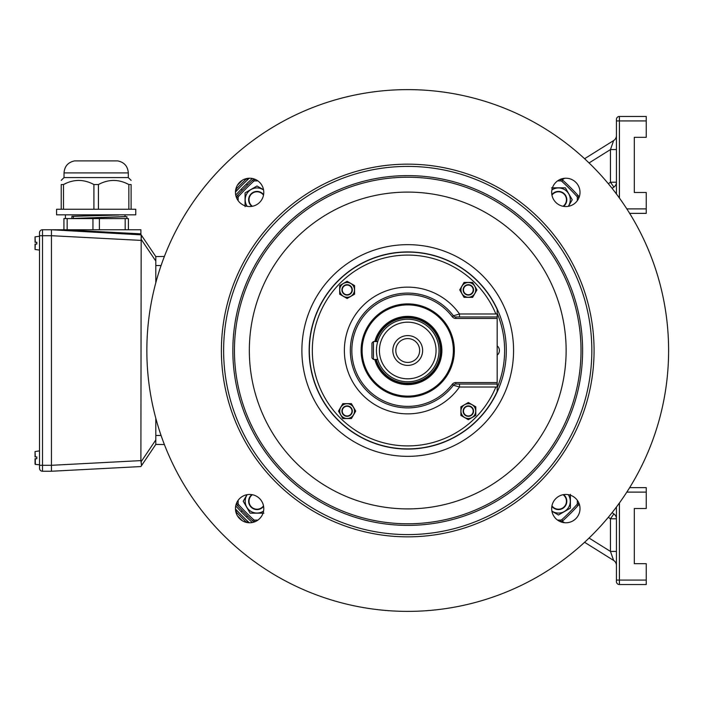 <?xml version="1.0" encoding="UTF-8"?>
<svg xmlns="http://www.w3.org/2000/svg" width="701" height="701" viewBox="0 0 701 701"><rect width="100%" height="100%" fill="white"/><g stroke="black" fill="none" stroke-linecap="round" stroke-linejoin="round"><path stroke-width="1.05" d="M140.892 466.559L51.445 471.247L51.445 465.298L140.892 460.61L141.471 465.166M51.445 465.289L51.445 235.711L51.445 465.298L42.507 465.289L42.507 229.753A2.979 2.979 0 0 0 39.519 232.732L39.519 235.711L51.445 235.711L51.445 229.753L140.892 229.753L140.892 234.441L140.892 233.845L62.845 229.753L51.453 229.753L141.181 234.87L54.485 229.91M125.987 233.661L140.892 234.441M161.081 265.53L155.797 265.53L155.797 282.775L155.797 256.584L141.181 234.87L140.892 460.61M141.313 237.876L141.409 237.236M141.488 236.298L141.471 235.834M141.488 464.702L141.409 463.764M141.313 463.124L141.041 461.88L155.797 439.956L155.797 444.416L141.181 466.13M161.081 435.47L155.797 435.47L155.797 418.225L155.797 439.956M371.951 357.957L373.44 359.447L371.951 357.957L371.951 343.043L373.44 341.553L377.734 341.553A31.308 31.308 0 0 1 439.036 350.5A31.308 31.308 0 0 0 407.728 319.192A31.308 31.308 0 0 0 376.428 350.5A31.308 31.308 0 0 0 407.728 381.808A31.308 31.308 0 0 0 439.036 350.5A31.308 31.308 0 0 1 377.734 359.447L373.44 359.447L373.44 341.553L371.951 343.043M407.728 396.118A45.618 45.618 0 0 0 453.354 350.5A45.618 45.618 0 0 0 407.728 304.882A45.618 45.618 0 0 0 362.11 350.5A45.618 45.618 0 0 0 407.728 396.118M407.728 304.287A46.213 46.213 0 0 0 361.514 350.5A46.213 46.213 0 0 0 407.728 396.713A46.213 46.213 0 0 0 453.941 350.5A46.213 46.213 0 0 0 407.728 304.287A46.213 46.213 0 0 1 453.941 350.5A46.213 46.213 0 0 1 407.728 396.713A46.213 46.213 0 0 1 361.514 350.5A46.213 46.213 0 0 1 407.728 304.287M497.175 391.491A98.385 98.385 0 0 1 407.728 448.885A98.385 98.385 0 0 0 497.175 391.491L497.175 387.022L459.497 387.022L453.433 385.217A57.394 57.394 0 0 1 350.334 350.5A57.394 57.394 0 0 1 453.433 315.783L459.497 313.978L497.175 313.978L497.175 309.509A98.385 98.385 0 0 0 309.343 350.5A98.385 98.385 0 0 0 407.728 448.885A98.385 98.385 0 0 1 309.343 350.5A98.385 98.385 0 0 1 407.728 252.115M407.728 303.892A46.608 46.608 0 0 1 454.344 350.5A46.608 46.608 0 0 1 407.728 397.108A46.608 46.608 0 0 1 361.12 350.5A46.608 46.608 0 0 1 407.728 303.892M497.175 313.978L497.175 387.022M407.728 293.106A57.394 57.394 0 0 1 453.433 315.783A2.979 2.979 0 0 0 455.808 316.957L497.175 316.957M497.175 384.043L455.808 384.043A2.979 2.979 0 0 0 453.433 385.217A2.979 2.979 0 0 1 455.808 384.043A2.979 2.979 0 0 0 453.433 385.217L452.241 384.314A4.469 4.469 0 0 1 455.808 382.553L497.175 382.553M459.497 316.957L459.497 313.978A63.353 63.353 0 0 0 344.375 350.5A63.353 63.353 0 0 0 459.497 387.022L459.497 384.043M51.445 471.247L42.507 471.247A2.979 2.979 0 0 1 39.519 468.268L39.519 235.711M51.445 229.753L42.507 229.753M392.823 350.5A14.905 14.905 0 0 1 415.185 337.593A14.905 14.905 0 0 1 415.185 363.407A14.905 14.905 0 0 1 392.823 350.5M379.407 350.5A28.32 28.32 0 0 0 407.728 378.82A28.32 28.32 0 0 0 436.057 350.5A28.32 28.32 0 0 0 407.728 322.18A28.32 28.32 0 0 0 379.407 350.5M376.235 341.553A32.745 32.745 0 0 1 440.473 350.5A32.745 32.745 0 0 1 376.235 359.447M375.403 341.553A33.543 33.543 0 0 1 441.271 350.5A33.543 33.543 0 0 1 375.403 359.447M419.654 350.5A11.926 11.926 0 0 0 407.728 338.574A11.926 11.926 0 0 0 395.802 350.5A11.926 11.926 0 0 0 407.728 362.426A11.926 11.926 0 0 0 419.654 350.5M128.853 209.257L128.853 184.538L125.987 183.171L128.853 184.538C118.714 179.088 108.576 179.088 98.429 184.538L98.429 209.257M93.908 209.257L93.908 184.538C83.778 179.088 73.64 179.088 63.493 184.538L66.358 183.171L63.493 184.538L63.493 209.257M629.647 213.358L646.243 213.358L629.647 213.358M646.243 116.454L619.412 116.454L646.243 116.454L646.243 120.931L616.433 120.931L616.433 193.975M646.243 487.642L629.647 487.642L646.243 487.642L646.243 508.514L634.317 508.514L634.317 563.674L646.243 563.674L646.243 584.546L619.412 584.546L619.412 580.069L646.243 580.069M646.243 213.358L646.243 192.486L634.317 192.486L634.317 137.326L646.243 137.326L646.243 120.931M616.433 119.442L616.433 120.931L616.433 119.442A2.979 2.979 0 0 1 619.412 116.454A2.979 2.979 0 0 0 616.433 119.442M616.433 581.558A2.979 2.979 0 0 0 619.412 584.546A2.979 2.979 0 0 1 616.433 581.558L616.433 507.025M254.428 521.93L253.92 521.93A230.314 230.314 0 0 1 237.437 505.561A230.314 230.314 0 0 1 236.298 504.308L236.298 503.8M616.433 149.576L610.466 149.576L613.629 140.568L584.581 158.724M616.433 135.512A5.958 5.958 0 0 1 613.629 140.568A5.958 5.958 0 0 0 616.433 135.512M608.319 183.715L610.466 182.207L616.433 182.207A5.958 5.958 0 0 1 613.883 187.097L610.466 182.207L610.466 149.576L589.059 162.947M613.883 187.097L612.096 188.35M584.581 542.276L613.629 560.432L610.466 551.424L610.466 518.793L613.883 513.903A5.958 5.958 0 0 1 616.433 518.793L610.466 518.793L608.319 517.285M616.433 551.424L610.466 551.424L589.059 538.053M616.433 565.488A5.958 5.958 0 0 0 613.629 560.432M612.096 512.65L613.883 513.903M155.797 444.416L164.402 444.565L155.797 444.416M155.797 256.584L164.402 256.435L155.797 256.584M254.428 179.07L253.92 179.07A230.314 230.314 0 0 0 252.667 180.201A2.979 2.979 0 0 1 254.673 179.43L255.33 179.43M561.028 179.07L561.536 179.07A230.314 230.314 0 0 1 562.798 180.201A230.314 230.314 0 0 1 578.027 195.439A230.314 230.314 0 0 1 579.166 196.692L579.166 197.2M561.028 521.93L561.536 521.93A230.314 230.314 0 0 0 562.798 520.799A2.979 2.979 0 0 1 560.782 521.57L560.134 521.57M579.166 503.8L579.166 504.308A230.314 230.314 0 0 1 578.027 505.561A230.314 230.314 0 0 1 562.798 520.799A2.979 2.979 0 0 1 560.782 521.57L560.782 520.081A1.49 1.49 0 0 0 561.79 519.695A228.824 228.824 0 0 0 576.923 504.562A1.49 1.49 0 0 0 577.309 503.555L577.309 500.304M236.658 198.103L236.658 197.445A2.979 2.979 0 0 1 237.437 195.439A230.314 230.314 0 0 0 236.298 196.692L236.298 197.2M237.42 185.187L242.415 180.192M246.472 183.977L247.532 185.029M237.061 188.078L236.36 187.395M236.964 190.278L247.506 179.736L246.454 178.685L235.913 189.226L236.964 190.278M242.415 520.808L237.42 515.813M241.205 511.756L242.257 510.705M245.306 521.167L244.623 521.868M247.506 521.264L236.964 510.722L235.913 511.774L246.454 522.315L247.506 521.264M35.05 242.274L35.05 236.885L35.05 242.274L36.838 242.274L35.05 242.274M36.838 244.062L35.05 244.062L36.838 244.062L36.838 242.274L35.322 242.274L36.838 242.274M35.05 244.062L35.05 249.451L35.05 244.062M35.05 456.938L35.05 451.549L35.05 456.938L36.838 456.938L35.05 456.938M36.838 458.726L35.05 458.726L35.05 464.115L35.05 458.726L36.838 458.726L36.838 456.938L35.322 456.938L36.838 456.938M35.322 458.726L35.322 464.412L39.519 464.781M263.567 189.953A11.803 11.803 0 0 0 247.19 206.339M263.594 194.65A8.351 8.351 0 0 0 248.645 199.767A8.351 8.351 0 0 0 251.887 206.366M245.07 206.646L245.07 192.88L256.995 185.993L263.532 189.769M247.19 494.661A11.803 11.803 0 0 0 263.567 511.047M251.887 494.634A8.351 8.351 0 0 0 256.995 509.583A8.351 8.351 0 0 0 263.594 506.35M263.883 513.158L250.108 513.158L243.221 501.233L246.997 494.696M551.889 511.047A11.803 11.803 0 0 0 568.274 494.661M551.862 506.35A8.351 8.351 0 0 0 566.811 501.233A8.351 8.351 0 0 0 563.578 494.634M570.395 494.354L570.395 508.12L558.469 515.007L551.924 511.231M568.274 206.339A11.803 11.803 0 0 0 551.889 189.953M563.578 206.366A8.351 8.351 0 0 0 558.469 191.417A8.351 8.351 0 0 0 551.862 194.65M551.582 187.842L565.348 187.842L572.235 199.767L568.458 206.304M497.175 387.767A96.896 96.896 0 0 0 497.175 313.233M407.728 251.922A98.578 98.578 0 0 1 506.306 350.5A98.578 98.578 0 0 1 407.728 449.078A98.578 98.578 0 0 1 309.15 350.5A98.578 98.578 0 0 1 407.728 251.922M497.175 355.153A5.958 5.958 0 0 0 497.175 345.847M565.847 494.45A14.16 14.16 0 0 0 551.678 508.611A14.16 14.16 0 0 0 565.847 522.78A14.16 14.16 0 0 0 580.007 508.611A14.16 14.16 0 0 0 565.847 494.45M249.617 494.45A14.16 14.16 0 0 0 235.457 508.611A14.16 14.16 0 0 0 249.617 522.78A14.16 14.16 0 0 0 263.778 508.611A14.16 14.16 0 0 0 249.617 494.45M249.617 178.22A14.16 14.16 0 0 0 235.457 192.389A14.16 14.16 0 0 0 249.617 206.55A14.16 14.16 0 0 0 263.778 192.389A14.16 14.16 0 0 0 249.617 178.22M565.847 178.22A14.16 14.16 0 0 0 551.678 192.389A14.16 14.16 0 0 0 565.847 206.55A14.16 14.16 0 0 0 580.007 192.389A14.16 14.16 0 0 0 565.847 178.22M407.728 611.377A260.877 260.877 0 0 0 668.605 350.5A260.877 260.877 0 0 0 407.728 89.623A260.877 260.877 0 0 0 146.851 350.5A260.877 260.877 0 0 0 407.728 611.377M407.728 536.843A186.343 186.343 0 0 0 594.071 350.5A186.343 186.343 0 0 0 407.728 164.157A186.343 186.343 0 0 0 221.393 350.5A186.343 186.343 0 0 0 407.728 536.843A186.343 186.343 0 0 0 594.071 350.5A186.343 186.343 0 0 0 407.728 164.157A186.343 186.343 0 0 0 221.393 350.5A186.343 186.343 0 0 0 407.728 536.843M407.728 534.6A184.1 184.1 0 0 0 591.837 350.5A184.1 184.1 0 0 0 407.728 166.4A184.1 184.1 0 0 0 223.628 350.5A184.1 184.1 0 0 0 407.728 534.6M407.728 175.618A174.882 174.882 0 0 0 232.846 350.5A174.882 174.882 0 0 0 407.728 525.382A174.882 174.882 0 0 0 582.619 350.5A174.882 174.882 0 0 0 407.728 175.618M578.798 502.897L578.798 503.555A2.979 2.979 0 0 1 578.027 505.561A230.314 230.314 0 0 1 562.798 520.799L561.79 519.695M560.134 179.43L560.782 179.43A2.979 2.979 0 0 1 562.798 180.201A230.314 230.314 0 0 1 578.027 195.439A2.979 2.979 0 0 1 578.798 197.445L578.798 198.103M255.33 521.57L254.673 521.57A2.979 2.979 0 0 1 252.667 520.799A230.314 230.314 0 0 1 237.437 505.561A2.979 2.979 0 0 1 236.658 503.555L236.658 502.897M238.147 197.445L236.658 197.445A2.979 2.979 0 0 1 237.437 195.439A230.314 230.314 0 0 1 252.667 180.201A2.979 2.979 0 0 1 254.673 179.43L254.673 180.919A1.49 1.49 0 0 0 253.666 181.305A228.824 228.824 0 0 0 238.533 196.438A1.49 1.49 0 0 0 238.147 197.445L238.147 200.696M339.74 289.89A7.378 7.378 0 0 0 353.506 293.579A7.378 7.378 0 0 0 349.028 282.766A7.378 7.378 0 0 0 339.74 289.89M341.904 289.89A5.214 5.214 0 0 0 347.118 295.103A5.214 5.214 0 0 0 352.34 289.89A5.214 5.214 0 0 0 347.118 284.676A5.214 5.214 0 0 0 341.904 289.89M347.118 281.285L354.575 285.587L354.575 294.192L347.118 298.495L339.67 294.192L339.67 285.587L347.118 281.285M347.118 418.488A7.378 7.378 0 0 0 350.807 404.722A7.378 7.378 0 0 0 339.994 409.2A7.378 7.378 0 0 0 347.118 418.488M347.118 416.324A5.214 5.214 0 0 0 352.34 411.11A5.214 5.214 0 0 0 347.118 405.897A5.214 5.214 0 0 0 341.904 411.11A5.214 5.214 0 0 0 347.118 416.324M338.513 411.11L342.815 403.653L351.42 403.653L355.722 411.11L351.42 418.567L342.815 418.567L338.513 411.11M475.716 411.11A7.378 7.378 0 0 0 461.95 407.421A7.378 7.378 0 0 0 466.428 418.234A7.378 7.378 0 0 0 475.716 411.11M473.561 411.11A5.214 5.214 0 0 0 468.338 405.897A5.214 5.214 0 0 0 463.124 411.11A5.214 5.214 0 0 0 468.338 416.324A5.214 5.214 0 0 0 473.561 411.11M468.338 419.715L460.89 415.413L460.89 406.808L468.338 402.505L475.795 406.808L475.795 415.413L468.338 419.715M468.338 282.512A7.378 7.378 0 0 0 464.649 296.278A7.378 7.378 0 0 0 475.471 291.8A7.378 7.378 0 0 0 468.338 282.512M468.338 284.676A5.214 5.214 0 0 0 463.124 289.89A5.214 5.214 0 0 0 468.338 295.103A5.214 5.214 0 0 0 473.561 289.89A5.214 5.214 0 0 0 468.338 284.676M476.943 289.89L472.64 297.347L464.036 297.347L459.733 289.89L464.036 282.433L472.64 282.433L476.943 289.89M96.168 209.257L135.766 209.257L135.766 214.848L56.571 214.848L56.571 209.257L96.168 209.257M117.715 160.888L117.715 160.888C124.252 162.246 127.792 166.251 128.309 172.91L64.028 172.91C64.553 166.251 68.085 162.246 74.621 160.888L117.715 160.888C124.252 162.246 127.792 166.251 128.309 172.91L128.309 177.581L64.028 177.581L61.232 180.376M128.853 184.538L131.105 184.538C131.105 179.088 131.105 179.088 131.105 184.538L131.105 209.257M61.232 209.257L61.232 184.538C61.232 179.088 61.232 179.088 61.232 184.538L63.493 184.538M93.908 184.538L98.429 184.538M126.916 218.572L126.916 216.644L71.905 218.484L71.905 216.276L118.793 214.988L73.377 216.329L73.377 218.405M63.931 229.753L63.931 218.572L67.156 218.572L67.156 229.753M92.944 229.753L92.944 218.572L67.156 218.572M92.944 218.572L99.393 218.572L99.393 229.753M125.181 229.753L125.181 218.572L99.393 218.572M125.181 218.572L128.406 218.572L128.406 229.753M73.377 216.329L71.905 216.276M125.05 214.848L125.05 216.6L75.568 218.353M235.72 195.106A231.803 231.803 0 0 1 252.342 178.492M252.342 522.508A231.803 231.803 0 0 1 235.72 505.894M237.7 192.941L239.882 190.619M239.304 191.233L238.743 191.829M238.261 192.337L237.648 193.003M247.006 183.46L250.231 180.42M250.169 180.472L249.057 181.515M248.461 182.076L247.856 182.654M250.169 520.528L247.856 518.346M248.461 518.924L249.057 519.485M249.574 519.967L250.231 520.58M240.688 511.222C236.062 506.324 236.062 506.324 240.688 511.222M237.7 508.059L238.743 509.171M239.304 509.767L239.882 510.381M235.457 508.926A234.046 234.046 0 0 0 249.302 522.771M249.302 178.229A234.046 234.046 0 0 0 235.457 192.074M245.429 181.874C250.327 177.248 250.327 177.248 245.429 181.874M236.859 190.567L235.527 192.004M236.106 191.373L236.675 190.76M237.157 190.243L237.718 189.647M238.296 189.042L238.726 188.595M239.102 512.799C234.485 507.91 234.485 507.91 239.102 512.799M246.682 520.317L249.232 522.701M248.601 522.122L247.988 521.553M247.471 521.071L246.883 520.51M246.27 519.932L245.823 519.502M51.445 235.702L140.892 240.39M155.797 261.044L141.041 239.12M374.772 341.553A34.156 34.156 0 0 1 441.884 350.5A34.156 34.156 0 0 1 374.772 359.447M497.175 318.447L455.808 318.447A4.469 4.469 0 0 1 452.241 316.686A55.905 55.905 0 0 0 351.832 350.5A55.905 55.905 0 0 0 452.241 384.314M495.87 387.022A95.406 95.406 0 0 1 312.322 350.5A95.406 95.406 0 0 1 495.87 313.978M452.241 316.686L453.433 315.783A2.979 2.979 0 0 0 455.808 316.957L455.808 318.447M455.808 384.043L455.808 382.553M39.519 468.268A2.979 2.979 0 0 0 42.507 471.247L42.507 465.289L39.519 465.289M626.825 492.111L646.243 492.111M616.433 580.069L619.412 580.069L619.412 502.967M619.412 116.454L619.412 198.032M646.243 208.889L626.825 208.889M564.524 178.282L562.246 179.71M562.246 521.29L564.524 522.718M39.519 236.219L35.05 236.885L35.322 242.274M35.322 244.062L35.05 249.451L39.519 250.117M39.519 450.883L35.05 451.549L35.322 456.938M263.506 195.158A7.974 7.974 0 0 0 251.352 194.124A7.974 7.974 0 0 0 252.386 206.269M252.386 494.731A7.974 7.974 0 0 0 251.352 506.876A7.974 7.974 0 0 0 263.506 505.842M551.959 505.842A7.974 7.974 0 0 0 564.103 506.876A7.974 7.974 0 0 0 563.069 494.731M563.069 206.269A7.974 7.974 0 0 0 564.103 194.124A7.974 7.974 0 0 0 551.959 195.158M407.728 244.658A105.842 105.842 0 0 0 301.886 350.5A105.842 105.842 0 0 0 407.728 456.342A105.842 105.842 0 0 0 513.57 350.5A105.842 105.842 0 0 0 407.728 244.658M407.728 177.222A173.278 173.278 0 0 0 234.449 350.5A173.278 173.278 0 0 0 407.728 523.778A173.278 173.278 0 0 0 581.015 350.5A173.278 173.278 0 0 0 407.728 177.222M407.728 192.1A158.4 158.4 0 0 0 249.337 350.5A158.4 158.4 0 0 0 407.728 508.9A158.4 158.4 0 0 0 566.128 350.5A158.4 158.4 0 0 0 407.728 192.1M557.532 520.081L560.782 520.081M577.309 200.696L577.309 197.445A1.49 1.49 0 0 0 576.923 196.438A228.824 228.824 0 0 0 561.79 181.305A1.49 1.49 0 0 0 560.782 180.919L557.532 180.919M238.533 196.438L237.437 195.439A230.314 230.314 0 0 1 252.667 180.201L253.666 181.305M257.924 180.919L254.673 180.919M238.147 500.304L238.147 503.555A1.49 1.49 0 0 0 238.533 504.562A228.824 228.824 0 0 0 253.666 519.695A1.49 1.49 0 0 0 254.673 520.081L257.924 520.081M576.923 196.438L578.027 195.439A2.979 2.979 0 0 1 578.798 197.445L577.309 197.445M560.782 180.919L560.782 179.43A2.979 2.979 0 0 1 562.798 180.201L561.79 181.305M238.533 504.562L237.437 505.561A2.979 2.979 0 0 1 236.658 503.555L238.147 503.555M254.673 520.081L254.673 521.57A2.979 2.979 0 0 1 252.667 520.799L253.666 519.695M577.309 503.555L578.798 503.555A2.979 2.979 0 0 1 578.027 505.561L576.923 504.562M351.963 289.89A4.846 4.846 0 0 0 344.699 285.693A4.846 4.846 0 0 0 344.699 294.087A4.846 4.846 0 0 0 351.963 289.89M347.118 406.265A4.846 4.846 0 0 0 342.92 413.529A4.846 4.846 0 0 0 351.315 413.529A4.846 4.846 0 0 0 347.118 406.265M463.492 411.11A4.846 4.846 0 0 0 470.765 415.307A4.846 4.846 0 0 0 470.765 406.913A4.846 4.846 0 0 0 463.492 411.11M468.338 294.735A4.846 4.846 0 0 0 472.535 287.471A4.846 4.846 0 0 0 464.141 287.471A4.846 4.846 0 0 0 468.338 294.735M74.621 160.888L74.621 160.888C68.085 162.246 64.553 166.251 64.028 172.91L64.028 177.581M241.205 189.244L242.257 190.295M245.324 179.815L244.631 179.132M246.472 517.023L247.532 515.971M237.043 512.913L236.36 513.596M128.309 177.581L131.105 180.376M96.168 160.888L74.858 160.888M65.421 214.848L65.421 218.572M73.552 218.423L75.542 218.353"/></g></svg>
